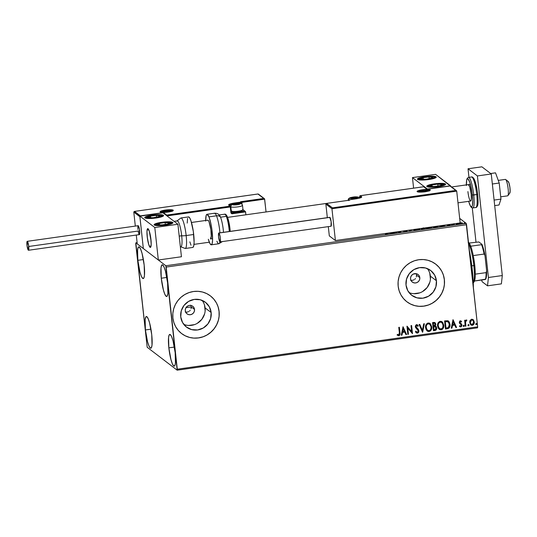 <?xml version="1.0" encoding="UTF-8"?>
<svg xmlns="http://www.w3.org/2000/svg" width="537" height="537" viewBox="0 0 537 537"><rect width="100%" height="100%" fill="white"/><g stroke="black" fill="none" stroke-linecap="round" stroke-linejoin="round"><path stroke-width="0.81" d="M416.356 276.958L416.524 275.132L419.806 277.636A4.739 4.591 -52.6 0 1 412.309 282.059A4.739 4.591 -52.6 0 1 410.563 278.938L410.724 277.112L411.564 275.468L412.953 274.246L414.678 273.648L416.484 273.749L418.095 274.548L419.263 275.911L419.806 277.636L419.645 279.462L418.806 281.113L417.417 282.328L415.692 282.932L413.879 282.824L412.275 282.032L411.107 280.67L410.563 278.938A4.739 4.591 -52.6 0 1 418.061 274.521A4.739 4.591 -52.6 0 1 419.806 277.636L416.524 275.132L416.356 276.958M415.49 278.575L414.839 279.24L415.49 278.575M414.074 279.77L412.329 280.368L414.074 279.77M410.53 280.267L412.329 280.368L410.53 280.267M191.078 308.728L191.246 306.902L194.528 309.413A4.739 4.591 -52.6 0 1 187.024 313.83A4.739 4.591 -52.6 0 1 185.285 310.715L185.446 308.889L186.279 307.238L187.668 306.023L189.4 305.419L191.206 305.526L192.817 306.318L193.985 307.681L194.528 309.413L194.367 311.238L193.528 312.883L192.139 314.105L190.407 314.702L188.601 314.601L186.997 313.809L185.829 312.44L185.285 310.715A4.739 4.591 -52.6 0 1 192.783 306.298A4.739 4.591 -52.6 0 1 194.528 309.413L191.246 306.902L191.078 308.728M190.212 310.352L189.554 311.017L190.212 310.352M188.796 311.547L187.051 312.145L188.796 311.547M185.252 312.044L187.051 312.145L185.252 312.044M183.761 324.368A15.6 15.11 127.4 0 0 205.107 307.916L211.155 312.534A15.6 15.11 -52.6 0 1 203.362 327.939A15.6 15.11 -52.6 0 1 186.473 327.08A15.6 15.11 -52.6 0 1 180.747 316.823L181.271 310.816L184.023 305.399L188.601 301.391L194.293 299.411L200.234 299.753L205.523 302.365L209.363 306.855L211.155 312.534L210.632 318.542L207.873 323.965L203.301 327.973L197.609 329.953L191.662 329.611L186.373 326.999L182.54 322.509L180.747 316.823A15.6 15.11 -52.6 0 1 188.541 301.425A15.6 15.11 -52.6 0 1 205.423 302.284A15.6 15.11 -52.6 0 1 211.155 312.534L205.107 307.916A15.6 15.11 127.4 0 0 202.093 300.378M409.04 292.598A15.6 15.11 127.4 0 0 430.385 276.146L436.433 280.764A15.6 15.11 -52.6 0 1 428.64 296.162A15.6 15.11 -52.6 0 1 411.758 295.303A15.6 15.11 -52.6 0 1 406.026 285.053L406.549 279.045L409.301 273.622L413.879 269.614L419.572 267.634L425.512 267.976L430.808 270.594L434.641 275.078L436.433 280.764L435.91 286.771L433.151 292.188L428.58 296.196L422.887 298.183L416.94 297.84L411.651 295.222L407.818 290.732L406.026 285.053A15.6 15.11 -52.6 0 1 413.819 269.655A15.6 15.11 -52.6 0 1 430.701 270.514A15.6 15.11 -52.6 0 1 436.433 280.764L430.385 276.146A15.6 15.11 127.4 0 0 427.371 268.601M406.67 301.626L406.851 301.76A23.709 22.963 127.4 0 0 432.5 303.043A23.709 22.963 127.4 0 0 444.334 279.649L444.381 279.683A23.709 22.963 -52.6 0 1 432.533 303.09A23.709 22.963 -52.6 0 1 406.878 301.781A23.709 22.963 -52.6 0 1 398.172 286.201L399.105 290.665L400.891 294.833L403.462 298.545L406.717 301.66L410.537 304.049L414.765 305.634L419.243 306.345L423.794 306.15L428.257 305.07L432.446 303.137L436.212 300.431L439.394 297.048L441.891 293.128L443.589 288.812L444.428 284.274L444.381 279.683L443.448 275.219L441.656 271.051L439.085 267.339L435.829 264.224L432.017 261.834L427.788 260.25L423.31 259.539L418.753 259.733L414.296 260.814L410.107 262.747L406.341 265.453L403.153 268.836L400.662 272.756L398.964 277.072L398.118 281.61L398.172 286.201A23.709 22.963 -52.6 0 1 410.013 262.801A23.709 22.963 -52.6 0 1 435.675 264.103A23.709 22.963 -52.6 0 1 444.381 279.683L444.334 279.649A23.709 22.963 127.4 0 0 435.648 264.083L435.675 264.103M181.573 333.537A23.709 22.963 127.4 0 0 207.222 334.82A23.709 22.963 127.4 0 0 219.056 311.42L219.103 311.46A23.709 22.963 -52.6 0 1 207.255 334.86A23.709 22.963 -52.6 0 1 181.6 333.558A23.709 22.963 -52.6 0 1 172.894 317.978L173.827 322.442L175.612 326.61L178.183 330.322L181.439 333.437L185.258 335.826L189.48 337.411L193.964 338.115L198.515 337.927L202.979 336.847L207.168 334.913L210.927 332.208L214.115 328.825L216.606 324.905L218.311 320.589L219.15 316.051L219.103 311.46L218.163 306.989L216.377 302.821L213.807 299.109L210.551 296.001L206.738 293.605L202.509 292.027L198.032 291.316L193.474 291.504L189.017 292.591L184.822 294.518L181.063 297.23L177.875 300.606L175.384 304.533L173.686 308.849L172.84 313.386L172.894 317.978A23.709 22.963 -52.6 0 1 184.735 294.571A23.709 22.963 -52.6 0 1 210.39 295.88A23.709 22.963 -52.6 0 1 219.103 311.46L219.056 311.42A23.709 22.963 127.4 0 0 210.363 295.86M161.275 278.22L166.812 277.441L161.275 278.22L160.999 267.849L161.657 265.238L162.738 264.969L164.08 267.09L165.47 271.266L167.604 283.053A16.003 2.839 82 0 1 166.671 296.484A16.003 2.839 82 0 1 161.275 278.22A16.003 2.839 82 0 1 162.201 264.788A16.003 2.839 82 0 1 167.604 283.053L167.88 293.424L167.222 296.035L166.141 296.303L164.799 294.189L163.409 290.007L161.275 278.22M145.413 329.953L150.951 329.174L145.413 329.953L145.138 319.582L145.796 316.971L146.876 316.702L148.219 318.817L149.608 322.999L151.743 334.786A16.003 2.839 82 0 1 150.816 348.218A16.003 2.839 82 0 1 145.413 329.953A16.003 2.839 82 0 1 146.346 316.521A16.003 2.839 82 0 1 151.743 334.786L152.018 345.157L151.36 347.768L150.279 348.036L148.937 345.915L147.547 341.74L145.413 329.953M137.848 260.317L143.386 259.539L137.848 260.317L137.573 249.947L138.231 247.335L139.311 247.067L140.654 249.188L142.043 253.37L144.178 265.15A16.003 2.839 82 0 1 143.251 278.582A16.003 2.839 82 0 1 137.848 260.317A16.003 2.839 82 0 1 138.781 246.886A16.003 2.839 82 0 1 144.178 265.15L144.453 275.521L143.795 278.139L142.714 278.401L141.379 276.287L139.982 272.105L137.848 260.317M168.84 347.855L174.377 347.07L168.84 347.855L168.564 337.484L169.222 334.873L170.303 334.605L171.639 336.719L173.035 340.901L175.169 352.688A16.003 2.839 82 0 1 174.236 366.12A16.003 2.839 82 0 1 168.84 347.855A16.003 2.839 82 0 1 169.766 334.423A16.003 2.839 82 0 1 175.169 352.688L175.445 363.059L174.787 365.67L173.706 365.939L172.364 363.817L170.974 359.642L168.84 347.855M177.176 370.181L477.547 327.818L477.655 326.838L177.284 369.201L166.188 267.077L466.559 224.708L477.655 326.838L466.197 223.372L165.826 265.734L135.841 242.825L137.11 242.643L135.841 242.825L135.733 243.805L147.192 347.271L177.176 370.181L165.826 265.734L135.841 242.825L147.192 347.271L177.176 370.181L177.284 369.201L477.655 326.838L477.547 327.818L177.176 370.181M459.679 218.384L466.197 223.372L459.679 218.384M457.853 223.244L457.833 223.634L458.739 223.828L461.619 223.56L462.344 223.231L462.189 222.868L459.947 222.734M454.181 224.144L453.557 224.466L453.503 223.996L454.221 224.634L453.604 224.721L452.664 224.01L454.221 224.634L453.604 223.842M447.16 224.761L449.55 225.003L447.757 225.419L449.201 225.365L450.107 224.875L447.798 224.694M438.111 226.392L437.977 226.205C438.541 226.554 437.776 226.903 435.675 227.252L433.795 227.513L432.862 226.802L433.795 227.513L436.373 227.144L438.038 226.58L437.662 226.043M424.895 228.453L421.773 229.212L420.833 228.493L421.773 229.212L424.814 228.587L423.411 228.118M410.886 230.749L411.53 229.809L410.986 230.735L408.469 230.239L410.886 230.749M410.859 229.903L410.543 230.44L409.147 230.145L410.57 230.682L410.859 229.903M396.783 232.736L395.85 232.018L396.783 232.736L396.165 232.823L396.783 232.736M396.756 231.89L400.83 232.165L399.89 231.447L400.689 232.185L396.756 231.89M399.266 231.541L399.79 231.937L397.608 231.769L399.81 232.118L399.266 231.541M395.225 232.105L396.165 232.823L395.225 232.105M387.425 233.561L387.036 233.266L387.566 233.83L385.438 234.206L387.043 234.145L388.264 233.783L387.66 233.179L388.063 233.488C388.607 233.676 388.305 233.89 387.157 234.132L385.438 234.206L386.996 234.152L387.425 233.561L386.982 234.004M390.177 232.823L389.634 233.743L392.883 232.81L394.917 232.998L392.5 232.494L394.917 232.998L392.883 232.81L389.634 233.743L390.177 232.823M403.978 230.843L406.455 231.105L403.623 231.487L406.167 231.44L407.012 230.897L404.717 230.702M403.623 230.823L406.073 230.917L406.522 231.521M419.833 228.943L419.706 228.762C420.216 229.111 419.471 229.48 417.471 229.856C415.255 230.078 413.933 230.004 413.497 229.641L417.826 229.802L419.679 229.198L419.518 228.655M425.418 227.829L429.311 228.185L431.56 227.601L431.547 226.956M440.145 225.775L439.602 226.695L442.857 225.762L444.891 225.949L442.475 225.446L444.891 225.949L442.857 225.762L439.602 226.695L440.145 225.775M451.516 224.909L452.516 224.855L451.899 224.735M456.282 224.238L457.229 224.204L456.665 224.063M464.062 223.144L465.002 223.11L464.445 222.962M473.016 319.535L471.667 319.193L470.097 320.408L469.741 321.482L470.493 324.536L471.499 325.274L472.849 325.194L474.265 323.026L473.621 320.146L471.795 319.179L470.097 320.408L469.721 322.603L470.936 324.972L472.338 325.335C473.835 324.764 474.48 323.636 474.285 321.958L473.063 319.569M465.27 326.228L465.894 326.14L465.552 322.093L465.941 320.904L466.586 320.757L466.814 320.079L466.452 319.945L465.344 321.079L465.25 320.2L464.626 320.287L465.27 326.228L465.894 326.14L465.552 322.093L466.814 320.079L466.317 319.945L465.344 321.079L465.25 320.2L464.626 320.287L465.27 326.228M461.149 321.059L461.598 321.468L459.8 321.005L459.276 322.381L461.357 325.516L460.712 326.234L459.793 325.731L459.491 326.328L460.86 326.952L461.907 325.959L461.8 324.368L459.907 322.401L460.29 321.556L461.29 322.032L461.598 321.468L460.303 320.79L459.289 322.515L461.37 325.174L460.712 326.234L459.793 325.731L459.726 326.59M447.348 328.751L449.006 328.087L449.771 326.858L449.67 322.818L447.898 320.79L444.589 320.898L445.468 329.02L447.348 328.751C449.476 328.154 450.362 326.691 450.013 324.355L448.516 321.139L447.771 320.743L444.589 320.898L445.468 329.02L447.348 328.751M433.44 330.718L435.849 330.195L436.735 328.335L436.272 326.711L435.218 326.013L435.796 324.677L435.594 323.422L434.856 322.542L433.701 322.428L432.56 322.589L433.44 330.718L435.057 330.49C436.306 330.114 436.856 329.255 436.715 327.912L435.923 326.348L435.218 326.013L435.789 324.18L435.051 322.67L432.56 322.589L433.44 330.718M422.559 332.249L424.371 323.744L423.693 323.845L422.397 330.282L419.759 324.395L419.082 324.496L422.659 332.235L424.371 323.744L423.693 323.845L422.397 330.282L419.759 324.395L419.082 324.496L422.559 332.249M408.456 334.242L407.798 328.194L412.497 333.672L411.617 325.543L410.993 325.637L411.651 331.691L406.952 326.201L407.831 334.329L408.456 334.242L407.825 334.242L408.456 334.242L407.798 328.194L412.497 333.672L411.617 325.543L410.993 325.637L411.651 331.691L406.952 326.201L407.831 334.329L408.456 334.242M399.347 332.765L399.105 334.773L397.427 334.423L397.179 335.088L398.924 335.793L400.011 334.578L399.38 327.275L398.763 327.362L399.347 332.765L398.709 334.981L397.427 334.423L397.179 335.088L398.81 335.813C399.998 335.216 400.387 334.195 399.978 332.759L399.38 327.275L398.763 327.362L399.347 332.765M403.012 326.758L401.3 335.249L401.978 335.155L402.528 332.43L404.797 332.114L405.912 334.598L406.59 334.504L403.012 326.758L401.3 335.249L401.978 335.155L402.528 332.43L404.797 332.114L405.912 334.598L406.59 334.504L403.012 326.758M417.517 324.912L418.276 325.791L416.564 324.637L415.323 326.738L418.296 330.819L417.316 332.356L415.9 331.181L415.437 331.665L416.363 332.88L417.45 333.182L418.43 332.591L418.9 331.517L418.363 329.356L415.947 326.617L416.47 325.516L417.846 326.362L418.276 325.791L417.108 324.69L416.242 324.724L415.336 326.066L415.477 327.362L418.303 330.946L417.316 332.356L415.9 331.181L415.437 331.665L415.786 332.242L417.45 333.182L416.316 332.839M425.539 327.745L426.183 329.819L427.7 331.322L429.123 331.537L430.452 330.926L431.318 329.718L431.795 327.563L430.701 324.126L429.305 323.099L427.788 323.079L426.331 324.194L425.606 325.952L425.539 327.745L427.217 331.02L429.123 331.537C431.171 330.711 432.05 329.141 431.755 326.825L430.083 323.522L428.143 323.005C426.109 323.851 425.244 325.429 425.539 327.745M437.568 326.046L438.212 328.12L439.729 329.624L441.146 329.839L442.475 329.228L443.347 328.026L443.824 325.865L442.73 322.428L441.333 321.401L439.81 321.388L438.36 322.495L437.635 324.261L437.568 326.046L439.246 329.322L441.146 329.839C443.2 329.013 444.079 327.442 443.784 325.127L442.112 321.824L440.172 321.307C438.138 322.153 437.272 323.737 437.568 326.046M452.986 319.71L451.275 328.201L451.953 328.107L452.503 325.382L454.772 325.066L455.886 327.55L456.564 327.456L452.986 319.71L451.275 328.201L451.953 328.107L452.503 325.382L454.772 325.066L455.886 327.55L456.564 327.456L452.986 319.71M463.243 325.932L464.049 326.442L464.102 325.355L463.243 325.69L463.834 326.536L464.277 325.784L463.686 325.18L463.243 325.932L463.834 326.536M468.009 325.261L468.814 325.764L468.868 324.684L468.016 325.019L468.6 325.865L469.049 325.113L468.452 324.509L468.009 325.261L468.6 325.865M475.782 324.16L476.594 324.67L476.648 323.589L475.789 323.925L476.379 324.764L476.822 324.012L476.232 323.415L475.782 324.16L476.379 324.764M416.336 274.232L416.524 275.132L416.336 274.232M191.058 306.009L190.689 305.164L191.058 306.009M219.103 316.011L219.056 311.42L218.116 306.956M216.33 302.787L213.76 299.075L210.504 295.968M185.211 335.793L189.433 337.37M193.917 338.082L198.468 337.894L202.932 336.813M207.121 334.88L210.88 332.168L214.068 328.792L216.559 324.865L218.264 320.555M444.381 284.241L444.334 279.649L443.401 275.179M441.609 271.01L439.038 267.305L435.782 264.191M410.49 304.016L414.718 305.6M419.196 306.305L423.747 306.117L428.211 305.036M432.399 303.103L436.165 300.398L439.347 297.015L441.844 293.095L443.542 288.778M430.419 279.166L429.775 273.205M413.846 293.685L419.78 292.846M422.538 291.578L427.11 287.57L429.868 282.153M205.141 310.936L204.496 304.982M188.568 325.462L194.501 324.623M197.254 323.355L201.831 319.347L204.584 313.923M397.179 335.088L398.81 335.813L399.917 334.511L399.3 327.281L399.884 332.685C400.293 334.128 399.904 335.142 398.716 335.739L397.085 335.021M403.059 326.751L406.59 334.504L405.878 334.517L406.496 334.43L403.059 326.751M404.703 332.041L402.435 332.363L401.978 335.155L401.32 335.162L401.884 335.081L402.435 332.363L404.703 332.041M403.18 328.637L402.703 331.564L403.18 328.637L404.442 331.316L402.703 331.564L403.18 328.637M407.053 326.187L411.651 331.691L407.053 326.187M411.53 325.556L412.497 333.672L411.53 325.556M407.704 328.127L408.362 334.168L407.704 328.127M415.866 331.215L416.605 332.114M417.189 325.603L416.551 325.402L417.846 326.362L418.276 325.791L417.773 326.261L418.182 325.717L417.484 324.885M416.645 325.469L415.947 326.617L416.645 325.469L417.135 325.563M416.437 327.61L415.853 326.543L417.289 328.308L416.437 327.61M418.92 330.745L417.195 328.241L418.92 330.745L417.356 333.115L418.92 330.745M416.121 332.685L417.189 333.128L418.336 332.517L418.806 331.45L418.638 329.933M418.638 329.94L416.544 327.724M416.464 327.651L415.974 325.818L416.551 325.402L417.262 325.677M416.746 332.202L415.806 331.107M419.699 324.408L422.397 330.282L419.699 324.408M424.257 323.764L422.659 332.235L424.257 323.764M430.036 323.482L431.661 326.751C431.956 329.067 431.077 330.638 429.029 331.463L427.17 330.98M427.009 330.852L429.385 331.389L431.224 329.651L431.661 326.751L430.607 324.053M429.385 331.389L429.734 331.262M430.103 323.543L429.486 323.14M427.788 330.456L426.573 329.241L426.109 327.872M429.775 324.254L428.17 323.764L429.822 324.288L431.137 326.912C431.379 328.778 430.667 330.047 429.009 330.705L427.506 330.289L426.069 327.577L426.076 326.395L426.64 324.825L427.6 323.939L428.754 323.771L429.969 324.422M426.069 327.577L426.163 327.651C425.922 325.791 426.62 324.523 428.264 323.831L428.17 323.764C426.526 324.449 425.828 325.724 426.069 327.577L427.459 330.255M435.004 322.636L435.789 324.18L435.124 325.946L435.695 324.106L434.93 322.576M435.876 326.315L436.621 327.839C436.762 329.181 436.212 330.04 434.963 330.416L433.433 330.631L435.373 330.315L436.319 329.49L436.601 327.677L435.715 326.194M436.319 329.49L436.601 328.684M436.48 327.208L436.326 326.872M435.487 326.899L433.554 326.704L434.963 326.684L436.098 328L434.688 329.691L433.883 329.725L433.554 326.704L435.655 327.073M433.822 323.173L434.708 323.368L433.822 323.173M433.46 325.872L433.178 323.267L434.742 323.395L435.165 324.281L433.554 325.939L433.178 323.267L433.46 325.872M434.963 326.684L435.883 327.335L436.057 328.624L435.567 329.409L433.977 329.792L433.554 326.704L433.977 329.792L433.648 326.771L435.44 326.858M433.916 323.247L434.802 323.442L435.178 324.576L434.702 325.623L433.554 325.939L433.272 323.334L433.916 323.247M442.065 321.791L443.69 325.06C443.985 327.375 443.106 328.946 441.052 329.772L439.199 329.288M439.031 329.161L441.414 329.691L443.253 327.953L443.69 325.06L442.636 322.354M441.414 329.691L441.763 329.564M442.132 321.844L441.515 321.441M439.81 328.758L438.601 327.543L438.138 326.174M438.098 325.885L439.441 328.523L438.454 327.093L438.199 324.764L438.763 323.2L440.192 322.066C438.554 322.75 437.856 324.026 438.098 325.885L438.192 325.952C437.95 324.1 438.648 322.824 440.286 322.14L441.844 322.596L443.159 325.214C443.408 327.087 442.696 328.349 441.038 329.013L439.534 328.597L438.098 325.885L438.105 324.697L438.669 323.126L439.628 322.24L440.783 322.072L441.998 322.73M441.823 322.576L443.065 324.637L442.824 327.557L441.327 328.946L439.488 328.557M448.469 321.099L449.925 324.288C450.268 326.617 449.382 328.087 447.254 328.684L449.16 327.745L449.925 325.731L449.576 322.744L448.18 320.904M448.999 321.656L448.623 321.24M448.16 321.858L445.207 321.569L448.207 321.891L449.395 324.442L448.314 327.563L445.999 328.1L445.207 321.569L445.905 328.026L445.207 321.569L446.522 321.421M446.979 321.421L447.321 321.462M447.428 321.488L447.851 321.656M453.033 319.703L456.564 327.456L455.853 327.469L456.47 327.382L453.033 319.703M454.678 324.992L452.409 325.315L451.953 328.107L451.295 328.114L451.859 328.033L452.409 325.315L454.678 324.992M453.154 321.589L452.678 324.516L453.154 321.589L454.416 324.267L452.678 324.516L453.154 321.589M460.169 323.005L461.686 324.167L459.813 322.328L460.115 322.918L459.82 322.052L460.263 321.462L459.907 322.401L460.33 321.448L461.29 322.032L461.598 321.468L461.102 321.025M461.598 321.468L461.209 321.938L461.505 321.394L460.934 320.904M460.424 321.515L461.29 322.032M461.686 324.167L461.894 324.979L461.686 324.167L460.115 322.918M460.021 322.844L460.712 323.368M459.491 326.328L460.86 326.952L461.894 324.979L460.86 326.952L459.397 326.261M460.712 326.234L459.793 325.731M459.699 325.657L460.618 326.16L459.88 325.858M459.591 323.402L461.162 324.63M459.873 323.73L459.497 323.334M460.337 324.039L460.726 324.267M459.672 326.543L460.766 326.885L461.699 326.167L461.854 324.744L461.189 323.683M460.001 326.758L460.37 326.879M460.33 321.448L461.014 321.764M464.277 325.784L463.74 326.462L463.149 325.858M463.324 326.288L464.102 326.181L463.82 325.14M465.163 320.213L465.344 321.079L465.163 320.213M466.713 320.025L465.458 322.019L465.894 326.14L465.264 326.14L465.801 326.066L465.519 321.603L466.713 320.025M469.049 325.113L468.506 325.791L467.915 325.187M468.089 325.617L468.868 325.503L468.593 324.469M473.446 319.931L474.191 321.885C474.386 323.569 473.741 324.697 472.245 325.261L470.882 324.932M470.687 324.771L471.976 325.288L473.345 324.717M473.211 324.838L474.211 322.153L472.996 319.515M471.392 324.408L470.425 323.22L470.385 321.092L471.452 319.891L472.741 320.22M472.661 320.153L471.654 319.851L472.714 320.193L473.661 322.052L472.251 324.61L471.238 324.321L470.251 322.448L471.184 324.288M470.345 322.515L471.654 319.851L470.345 322.515L470.479 321.166L471.358 320.039L472.513 320.059L473.319 320.911L473.654 322.844L472.634 324.496L470.895 323.979L470.345 322.515M476.822 324.012L476.285 324.697L475.695 324.093M475.869 324.523L476.695 324.301L476.366 323.375M404.442 331.316L402.703 331.564L403.274 328.711L404.442 331.316M431.137 326.912L430.795 329.248L429.58 330.537L428.103 330.624L426.667 329.315L426.17 326.462L426.734 324.898L427.694 324.006L428.848 323.845L430.063 324.496L431.137 326.912M445.301 321.643L447.522 321.556L448.878 322.697L449.388 325.677L448.22 327.617L445.999 328.1L445.301 321.643M454.416 324.267L452.678 324.516L453.248 321.663L454.416 324.267M387.184 233.239L388.07 233.917L387.184 233.239M389.983 233.696L390.527 232.769L389.983 233.696M391.822 232.588L392.466 232.87L390.728 233.112L390.849 232.722L392.453 232.722L391.822 232.588M399.421 231.514L400.253 232.152L399.421 231.514M395.615 232.266L396.313 232.803L395.615 232.266M406.435 231.011L405.603 231.528L403.623 231.487L405.797 231.501L407.059 230.923L405.153 230.709M406.858 231.286L406.422 231.219M410.704 230.709L411.208 229.856L410.704 230.709M413.55 229.682L413.899 229.474M419.082 228.849L417.283 229.729C418.9 229.427 419.504 229.131 419.082 228.849L419.699 229.185M414.02 229.42L413.49 229.742M419.759 229.225L418.914 228.95M414.027 229.46L414.148 229.883L417.283 229.729L414.014 229.406L414.067 229.823M424.834 228.359L423.149 228.346L423.545 227.842M424.592 228.715L424.136 228.661M421.921 229.192L421.619 228.527L424.25 228.5L422.243 229.145L421.619 228.527L421.921 229.192M421.652 228.843L420.988 228.473L421.652 228.843M421.451 228.406L421.498 228.863L421.451 228.406M424.21 228.447L422.223 228.997L421.619 228.527L423.935 228.359L424.297 228.97M425.425 227.849L425.519 227.95C425.962 228.306 427.284 228.379 429.493 228.158C431.493 227.782 432.245 227.419 431.735 227.064L431.594 226.976M425.579 227.983L425.922 227.775M431.775 227.44L431.735 227.064L431.775 227.44M430.963 227.07L431.11 227.151C431.526 227.433 430.929 227.728 429.305 228.037L425.519 228.044M430.963 227.064L431.265 227.769M431.11 227.151L429.325 228.185L426.177 228.185L426.056 227.762M437.178 226.191L437.977 226.634M438.024 226.668L437.373 226.413M433.95 227.493L433.01 226.775L433.95 227.493M434.252 227.299L433.487 226.715L434.265 227.446L434.923 227.205L434.252 227.299M437.098 226.158L436.561 227.111L434.923 227.205L437.46 226.433L437.514 226.909M439.957 226.648L440.501 225.721L439.957 226.648M441.797 225.54L442.441 225.822L440.702 226.064L440.823 225.674L442.428 225.674L441.797 225.54M447.173 224.781L449.55 225.003L447.757 225.419L449.201 225.365L450.181 225.063L449.778 224.802L449.825 225.231L449.778 224.802L447.845 224.936L448.254 224.506M449.55 225.003L448.986 225.258M447.254 225.272L448.12 224.862M452.167 224.943L452.55 224.768M453.53 224.157L454.134 224.016M453.678 224.634L453.503 223.996L454.134 223.681M456.94 224.271L457.323 224.09M457.826 224.057L457.96 223.258L458.336 223.506M457.772 223.593L457.954 223.184L457.772 223.593L460.672 223.741C462.135 223.473 462.693 223.211 462.337 222.949L460.149 222.721M461.357 223.177L462.384 223.412M462.471 223.546L462.337 222.949M458.571 223.439L457.907 223.707M462.243 223.332L461.726 223.211M459.578 222.909L461.713 223.043L461.833 223.6M459.981 222.862L461.713 223.043L460.538 223.761L458.43 223.795L458.652 223.137M464.713 223.177L465.096 222.996M461.713 223.043L459.739 223.701L458.497 223.567L458.558 223.177M165.826 265.734L466.197 223.372L466.559 224.708L166.188 267.077L165.826 265.734M434.312 183.849L441.401 183.345L445.428 183.976L445.442 184.621L444.052 185.372L438.064 186.715A9.485 1.651 173.8 0 1 426.761 186.305A9.485 1.651 173.8 0 1 434.312 183.849A9.485 1.651 173.8 0 1 445.616 184.258A9.485 1.651 173.8 0 1 438.064 186.715L430.976 187.212L426.949 186.581L426.935 185.936L428.331 185.191L434.312 183.849M424.942 176.686L432.03 176.183L436.057 176.814L436.071 177.465L434.681 178.21L428.694 179.553A9.485 1.651 173.8 0 1 417.39 179.143A9.485 1.651 173.8 0 1 424.942 176.686A9.485 1.651 173.8 0 1 436.245 177.096A9.485 1.651 173.8 0 1 428.694 179.553L421.605 180.056L417.578 179.425L417.564 178.774L418.961 178.029L424.942 176.686M412.456 177.599L427.445 189.058L450.55 185.795L435.561 174.344L412.456 177.599L435.561 174.344L450.597 186.205L450.55 185.795L427.445 189.058L412.456 177.599L413.604 188.158L412.456 177.599M150.944 239.462A9.485 1.685 82 0 1 150.394 247.423A9.485 1.685 82 0 1 147.198 236.602L148.46 243.583L149.695 246.859L150.427 247.416L151.112 245.61L151.105 241.247L149.273 231.105L148.064 228.749L147.42 228.903L146.95 231.682L147.198 236.602A9.485 1.685 82 0 1 147.749 228.641A9.485 1.685 82 0 1 150.944 239.462M152.3 215.142A9.485 1.651 173.8 0 1 163.604 215.552A9.485 1.651 173.8 0 1 156.045 218.009L148.964 218.512L145.473 218.129L144.742 217.572L146.312 216.485L150.535 215.424L160.818 214.693L163.416 215.27L163.429 215.921L160.865 217.042L156.045 218.009A9.485 1.651 173.8 0 1 144.742 217.599A9.485 1.651 173.8 0 1 152.3 215.142L152.3 215.142M161.671 222.305A9.485 1.651 173.8 0 1 172.974 222.707A9.485 1.651 173.8 0 1 165.416 225.164L156.898 225.614L154.112 224.735L155.683 223.647L159.905 222.587L170.189 221.855L172.786 222.432L172.27 223.446L165.416 225.164A9.485 1.651 173.8 0 1 154.112 224.761A9.485 1.651 173.8 0 1 161.671 222.305L161.671 222.305M177.908 224.251L162.912 212.8L139.808 216.055L154.804 227.513L177.908 224.251L154.804 227.513L158.334 260.009L181.439 256.746L177.908 224.251L181.439 256.746L158.334 260.009L143.339 248.55L158.334 260.009L154.804 227.513L139.808 216.055L143.339 248.55L139.808 216.055L162.912 212.8L177.908 224.251M505.344 179.398A8.297 1.47 82 0 1 505.364 179.398A8.297 1.47 -98 0 0 505.357 179.398A8.297 1.47 -98 0 0 505.344 179.398L498.255 180.398L505.364 179.398A8.297 1.47 82 0 1 505.632 179.499A8.297 1.47 82 0 1 507.968 187.413A8.297 1.47 82 0 1 507.915 195.663A8.297 1.47 82 0 1 507.66 195.837A8.297 1.47 -98 0 0 507.673 195.83A8.297 1.47 -98 0 0 507.975 187.44A8.297 1.47 -98 0 0 505.364 179.398L498.255 180.398M451.61 186.977L470.412 184.325M147.756 228.641L147.756 228.641A9.485 1.685 82 0 1 147.756 228.641A9.485 1.685 82 0 1 150.743 237.831A9.485 1.685 82 0 1 150.394 247.423A9.485 1.685 82 0 1 147.4 238.233A9.485 1.685 82 0 1 147.749 228.641L146.957 231.507L147.393 238.2L148.816 244.791L150.38 247.423A9.485 1.685 82 0 1 150.38 247.423L151.186 244.557L150.743 237.864L149.326 231.272L147.756 228.641M191.467 222.472L207.826 220.17A9.485 1.685 82 0 1 209.021 221.747A9.485 1.685 82 0 1 211.135 232.172A9.485 1.685 82 0 1 210.47 238.952M227.601 217.378L326.301 203.456L227.601 217.378L326.301 203.456L325.858 204.094L327.335 217.666L325.858 204.094L331.947 208.745L335.403 240.542L329.315 235.891L328.308 226.634L329.315 235.891L335.403 240.542L331.947 208.745L456.719 191.152L460.175 222.949L335.403 240.542L460.175 222.949L456.719 191.152L449.999 186.003L426.895 189.266L423.612 186.755L360.307 195.683L361.569 196.649L361.582 197.186L358.293 198.408L349.251 199.791L349.721 200.147L326.617 203.409L332.423 207.846L455.812 190.44L332.423 207.846L326.301 203.456L349.721 200.147L349.251 199.791A0.712 0.691 127.4 0 0 348.667 200.288M212.605 238.65L210.484 238.945M470.701 201.046L471.325 199.462L471.184 194.085A8.297 1.47 82 0 1 470.701 201.046L457.987 202.838L470.714 201.046A8.297 1.47 82 0 1 467.902 191.575M500.706 196.817L507.66 195.837L500.706 196.817M508.002 181.419L508.982 183.063L509.868 187.185L510.143 191.367L509.647 193.159M507.915 195.663L509.828 193.038A5.927 1.054 -98 0 0 509.868 187.145A5.927 1.054 -98 0 0 508.197 181.493L505.632 179.499M172.538 210.94A0.712 0.691 -52.6 0 1 173.156 210.162A6.639 1.155 -6.2 0 0 165.376 210.074A6.639 1.155 -6.2 0 0 160.214 211.987L161.181 211.014L166.665 209.913L171.337 209.759L173.29 210.376L172.189 211.142L168 212.081L163.04 212.43L160.214 211.987A6.639 1.155 -6.2 0 0 168 212.081A6.639 1.155 -6.2 0 0 173.156 210.162A0.712 0.691 127.4 0 0 172.632 210.524M241.784 202.382L264.654 199.153L266.043 211.954L264.56 198.885L241.784 202.382M134.237 211.457L133.794 212.095L135.317 226.09L133.794 212.095L139.882 216.753L143.339 248.55L137.25 243.899L136.291 235.052L137.25 243.899L143.339 248.55L139.895 216.471L133.794 212.095L134.237 211.457L140.358 215.854L163.47 212.592L166.745 215.095L230.058 206.168L228.789 205.201L228.782 204.671L232.071 203.449L241.106 202.066L240.636 201.704L263.748 198.448L257.935 194.011L134.552 211.41L257.935 194.011L264.358 198.656M209.329 242.214L193.985 244.375L209.329 242.214M264.07 198.502L240.636 201.704L241.106 202.066L234.87 202.946A7.827 1.363 -6.2 0 0 228.789 205.201L230.058 206.168A0.712 0.691 -52.6 0 1 230.823 206.765L231.447 212.357L232.199 212.934A0.712 0.691 -52.6 0 1 231.689 212.806L232.414 213.739A1.423 1.376 127.4 0 1 230.876 212.545L231.447 212.357L230.876 212.545L230.272 206.973L230.836 206.785L230.272 206.973L230.058 206.168L230.272 206.973L166.973 215.901L230.272 206.973L230.876 212.545L231.393 213.471L232.414 213.739L245.584 211.88L245.899 214.793L245.49 211.618L232.414 213.739L232.199 212.934L244.677 211.175L242.919 209.833L245.49 211.618L242.65 209.376M229.447 205.449A7.115 1.242 173.8 0 1 232.487 204.214A7.115 1.242 173.8 0 0 229.447 205.449M241.254 201.919L240.636 201.704L241.892 202.684L238.522 203.261L241.321 202.872L241.422 203.738L241.321 202.872L241.878 202.664L241.106 202.066A0.712 0.691 -52.6 0 1 241.878 202.664L241.106 202.066L241.321 202.872L241.878 202.664M231.863 211.028L231.279 211.283M257.935 194.011L258.351 194.065M241.892 202.684L242.066 204.275L241.885 202.711M229.299 205.335A0.712 0.691 127.4 0 0 228.789 205.201A0.712 0.691 -52.6 0 1 229.299 205.335L230.823 206.765A0.712 0.691 127.4 0 0 230.058 206.168L166.376 215.444L166.745 215.095L163.47 212.592L139.996 216.203L140.358 215.854L134.552 211.41M234.87 202.946L235.065 203.57L234.87 202.946M241.321 202.872L241.106 202.066M245 211.236L232.199 212.934A0.712 0.691 -52.6 0 1 231.434 212.383M231.427 212.337L230.829 206.812A5.927 1.034 -6.2 0 0 237.025 206.98A5.927 1.034 -6.2 0 0 242.502 205.429M160.952 212.209A5.927 1.034 173.8 0 1 161.731 211.766M171.672 210.685A5.927 1.034 173.8 0 1 172.525 210.947M172.652 211.135L172.733 210.813C173.485 211.84 158.744 212.941 160.717 212.122L160.717 212.122A0.712 0.691 127.4 0 0 160.214 211.987M429.647 190.83L427.311 191.353C422.867 192.535 416.363 191.944 417.712 191.816A0.712 0.691 127.4 0 0 417.209 191.689A6.639 1.155 -6.2 0 0 424.989 191.776A6.639 1.155 -6.2 0 0 430.144 189.863A0.712 0.691 127.4 0 0 429.62 190.226M417.947 191.904A5.927 1.034 173.8 0 1 418.719 191.461M428.667 190.38A5.927 1.034 173.8 0 1 429.513 190.648M417.209 191.689L417.564 190.977L418.988 190.447L423.653 189.615L428.325 189.46L430.278 190.078L428.358 191.105L423.7 191.937L417.209 191.689A6.639 1.155 -6.2 0 1 422.364 189.776A6.639 1.155 -6.2 0 1 430.144 189.863A0.712 0.691 -52.6 0 0 429.526 190.642M348.634 200.583L349.251 199.791L355.494 198.912A7.827 1.363 -6.2 0 0 361.569 196.649L360.307 195.683A0.712 0.691 127.4 0 0 359.689 196.482L359.85 197.972L359.689 196.482L360.951 197.448A7.115 1.242 173.8 0 1 361.005 197.488M326.617 203.409L325.858 204.094L331.947 208.745L332.423 207.846L331.947 208.745L456.719 191.152L456.423 190.655M456.416 190.648L450.409 186.057L456.135 190.501M349.251 199.791L348.62 200.563M427.304 189.319L423.612 186.755L426.895 189.266L449.999 186.003M349.231 199.784L355.447 198.918M361.569 196.649A0.712 0.691 127.4 0 0 360.951 197.448A0.712 0.691 -52.6 0 1 361.569 196.649M359.683 196.435L359.676 196.461A0.712 0.691 -52.6 0 1 360.307 195.683L423.612 186.755M360.26 195.696L359.676 196.461L360.951 197.448M351.131 198.401L351.299 198.422A3.558 0.618 173.8 0 1 350.983 198.381A3.558 0.618 173.8 0 1 350.48 198.213L354.648 198.267L357.474 197.394L353.245 197.193L350.48 198.213A3.558 0.618 173.8 0 1 350.594 197.885A3.558 0.618 173.8 0 1 353.245 197.193A3.558 0.618 173.8 0 1 356.595 197.039A3.558 0.618 173.8 0 1 357.3 197.576A3.558 0.618 173.8 0 1 356.977 197.73A3.558 0.618 173.8 0 1 354.648 198.267A3.558 0.618 173.8 0 1 351.299 198.422L351.131 198.401M348.365 200.328A1.9 1.839 -52.6 0 1 350.017 198.281A4.027 0.705 173.8 0 1 353.151 197.119A4.027 0.705 173.8 0 1 357.87 197.173L356.79 197.925L353.964 198.435L349.936 198.153L353.151 197.119L357.87 197.173A1.9 1.839 -52.6 0 1 359.226 197.522A1.9 1.839 127.4 0 0 357.87 197.173A4.027 0.705 173.8 0 1 354.742 198.334A4.027 0.705 173.8 0 1 350.017 198.281A1.9 1.839 127.4 0 0 348.372 199.959M356.649 197.858L357.3 197.576L356.595 197.039L350.594 197.885L350.963 198.307L350.594 197.885L353.245 197.193L356.595 197.039L357.3 197.576L356.649 197.858M356.682 197.838L356.595 197.039L356.682 197.838M353.373 198.401L353.245 197.193L353.373 198.401M233.602 204.798L233.763 204.819A3.558 0.618 173.8 0 1 233.454 204.778A3.558 0.618 173.8 0 1 232.951 204.617L237.119 204.664L239.945 203.792L235.716 203.59L232.951 204.617A3.558 0.618 173.8 0 1 233.065 204.282A3.558 0.618 173.8 0 1 235.716 203.59A3.558 0.618 173.8 0 1 239.066 203.436A3.558 0.618 173.8 0 1 239.77 203.973A3.558 0.618 173.8 0 1 239.448 204.127A3.558 0.618 173.8 0 1 237.119 204.664A3.558 0.618 173.8 0 1 233.763 204.819L233.602 204.798M242.16 210.383L240.784 211.343L236.199 212.075L232.951 212.034L231.313 211.115A5.927 1.034 173.8 0 1 231.306 211.115A5.927 1.034 -6.2 0 0 231.313 211.115L232.179 211.793A5.122 0.893 -6.2 0 0 237.273 211.974A5.122 0.893 -6.2 0 0 242.2 210.705L242.905 209.853A5.927 1.034 173.8 0 1 237.206 211.33A5.927 1.034 173.8 0 1 231.313 211.115A5.927 1.034 -6.2 0 0 237.73 211.263A5.927 1.034 -6.2 0 0 242.979 209.658L242.509 205.342A5.927 1.034 173.8 0 1 237.26 206.946A5.927 1.034 173.8 0 1 230.843 206.799L231.313 211.115L230.843 206.799A1.9 1.839 -52.6 0 1 232.487 204.678A1.9 1.839 127.4 0 0 230.843 206.799M242.865 209.484A5.927 1.034 173.8 0 1 242.905 209.853M240.341 203.57A4.027 0.705 173.8 0 1 237.213 204.738A4.027 0.705 173.8 0 1 232.487 204.678L233.078 204.087L235.622 203.516L240.422 203.704L237.213 204.738L232.487 204.678A4.027 0.705 173.8 0 1 235.622 203.516A4.027 0.705 173.8 0 1 240.341 203.57A1.9 1.839 -52.6 0 1 241.697 203.926A1.9 1.839 127.4 0 0 240.341 203.57M242.395 205.168A5.927 1.034 173.8 0 1 242.509 205.342L241.697 203.919C239.838 203.026 237.052 203.026 233.34 203.939C231.4 204.449 230.527 205.342 230.722 206.624M232.172 211.786A5.122 0.893 -6.2 0 0 232.179 211.793L231.306 211.115M239.119 204.261L239.77 203.973L239.066 203.436L233.065 204.282L233.434 204.704L233.065 204.282L235.716 203.59L239.066 203.436L239.77 203.973L239.119 204.261M239.153 204.235L239.066 203.436L239.448 204.127M235.844 204.798L235.716 203.59L235.844 204.798M163.872 211.753L164.033 211.766A3.558 0.618 173.8 0 1 163.725 211.732A3.558 0.618 173.8 0 1 163.221 211.565L166.47 211.726L170.216 210.746L165.98 210.538L163.221 211.565A3.558 0.618 173.8 0 1 163.335 211.229A3.558 0.618 173.8 0 1 165.98 210.538A3.558 0.618 173.8 0 1 169.336 210.383A3.558 0.618 173.8 0 1 170.041 210.92A3.558 0.618 173.8 0 1 169.719 211.081A3.558 0.618 173.8 0 1 167.39 211.612A3.558 0.618 173.8 0 1 164.033 211.766L163.872 211.753M170.612 210.524A4.027 0.705 173.8 0 1 167.484 211.685A4.027 0.705 173.8 0 1 162.758 211.632A1.9 1.839 127.4 0 0 161.543 212.316A1.9 1.839 -52.6 0 1 162.758 211.632L163.839 210.88L166.671 210.37L170.692 210.652L167.484 211.685L162.758 211.632A4.027 0.705 173.8 0 1 165.893 210.47A4.027 0.705 173.8 0 1 170.612 210.524A1.9 1.839 -52.6 0 1 171.968 210.873A1.9 1.839 127.4 0 0 170.612 210.524M169.39 211.209L170.041 210.92L169.336 210.383L163.335 211.229L163.704 211.659L163.335 211.229L165.98 210.538L169.336 210.383L170.041 210.92L169.39 211.209M169.424 211.182L169.336 210.383L169.424 211.182M166.114 211.753L165.98 210.538L166.114 211.753M420.86 191.447L421.028 191.467A3.558 0.618 173.8 0 1 420.713 191.427A3.558 0.618 173.8 0 1 420.209 191.266L424.378 191.313L427.204 190.44L422.975 190.239L420.209 191.266A3.558 0.618 173.8 0 1 420.323 190.93A3.558 0.618 173.8 0 1 422.975 190.239A3.558 0.618 173.8 0 1 426.324 190.085A3.558 0.618 173.8 0 1 427.029 190.622A3.558 0.618 173.8 0 1 426.707 190.776A3.558 0.618 173.8 0 1 424.378 191.313A3.558 0.618 173.8 0 1 421.028 191.467L420.86 191.447M427.606 190.226A4.027 0.705 173.8 0 1 424.472 191.387A4.027 0.705 173.8 0 1 419.746 191.333A1.9 1.839 127.4 0 0 418.531 192.018A1.9 1.839 -52.6 0 1 419.746 191.333L420.337 190.736L422.881 190.165L427.68 190.353L424.472 191.387L419.746 191.333A4.027 0.705 173.8 0 1 422.881 190.165A4.027 0.705 173.8 0 1 427.606 190.226A1.9 1.839 -52.6 0 1 428.956 190.575A1.9 1.839 127.4 0 0 427.606 190.226M426.378 190.91L427.029 190.622L426.324 190.085L420.323 190.93L420.693 191.353L420.323 190.93L422.975 190.239L426.324 190.085L427.029 190.622L426.378 190.91M426.412 190.883L426.324 190.085L426.412 190.883M423.102 191.454L422.975 190.239L423.102 191.454M432.117 177.767L432.647 177.358A5.927 1.034 173.8 0 1 432.292 177.928L431.58 178.109L432.674 177.626L432.231 177.136L428.996 176.921L423.163 177.687L420.968 178.613L422.196 179.251L426.13 179.224L432.292 177.928A5.927 1.034 173.8 0 1 430.473 178.553A5.927 1.034 173.8 0 1 429.66 178.727A5.927 1.034 173.8 0 1 424.639 179.311A5.927 1.034 173.8 0 1 424.176 179.324A5.927 1.034 173.8 0 1 420.988 178.881A5.927 1.034 173.8 0 1 423.163 177.687A5.927 1.034 173.8 0 1 428.996 176.921L423.163 177.687L420.988 178.881L424.639 179.311L420.988 178.881L423.163 177.687L428.996 176.921A5.927 1.034 173.8 0 1 432.647 177.358L428.996 176.921L429.204 178.821L428.996 176.921L432.647 177.358L432.117 177.767M419.806 178.365A7.585 1.322 173.8 0 1 429.607 176.592A7.585 1.322 173.8 0 1 433.829 177.875A1.9 1.725 61.3 0 1 434.836 178.15A1.9 1.725 -118.7 0 0 433.829 177.875L425.452 179.573L421.558 179.627L419.276 178.935L422.538 177.472L428.184 176.666L433.748 176.861L434.359 177.304L433.829 177.875A7.585 1.322 173.8 0 1 424.029 179.647A7.585 1.322 173.8 0 1 419.806 178.365A1.9 1.725 -118.7 0 0 419.075 178.573A1.9 1.725 61.3 0 1 419.806 178.365M429.023 178.855L431.58 178.109L429.023 178.855M423.337 179.304L423.163 177.687L423.337 179.304M159.476 216.223L160.006 215.814A5.927 1.034 173.8 0 1 159.65 216.384L158.932 216.565L160.026 216.082L159.583 215.592L156.354 215.377L150.521 216.143L148.319 217.069L149.548 217.707L153.488 217.68L159.65 216.384A5.927 1.034 173.8 0 1 157.824 217.008A5.927 1.034 173.8 0 1 157.012 217.183A5.927 1.034 173.8 0 1 151.991 217.767A5.927 1.034 173.8 0 1 151.528 217.78A5.927 1.034 173.8 0 1 148.34 217.337A5.927 1.034 173.8 0 1 150.521 216.143A5.927 1.034 173.8 0 1 156.354 215.377L150.521 216.143L148.34 217.337L151.991 217.767L148.34 217.337L150.521 216.143L156.354 215.377A5.927 1.034 173.8 0 1 160.006 215.814L156.354 215.377L156.556 217.277L156.354 215.377L160.006 215.814L159.476 216.223M147.165 216.82A7.585 1.322 173.8 0 1 156.958 215.042A7.585 1.322 173.8 0 1 161.181 216.33A1.9 1.725 61.3 0 1 162.187 216.606A1.9 1.725 -118.7 0 0 161.181 216.33L152.803 218.029L148.917 218.082L146.628 217.384L149.897 215.928L155.542 215.122L160.388 215.162L161.718 215.76L161.181 216.33A7.585 1.322 173.8 0 1 151.387 218.103A7.585 1.322 173.8 0 1 147.165 216.82A1.9 1.725 -118.7 0 0 146.433 217.029A1.9 1.725 61.3 0 1 147.165 216.82M156.381 217.31L158.932 216.565L156.381 217.31M150.696 217.754L150.521 216.143L150.696 217.754M160.959 224.943L159.925 224.902L160.959 224.943M159.348 224.909L161.979 224.902A5.927 1.034 173.8 0 1 160.899 224.943A5.927 1.034 173.8 0 1 159.348 224.909A5.927 1.034 173.8 0 1 157.838 224.6L159.348 224.909M168.913 222.237A7.585 1.322 173.8 0 1 168.84 224.124A7.585 1.322 173.8 0 1 158.173 225.238L156.133 224.768L156.153 224.244L160.704 222.801L167.779 222.19L171.088 222.949L169.786 223.822L166.383 224.667L158.173 225.238A7.585 1.322 173.8 0 1 158.247 223.345A7.585 1.322 173.8 0 1 168.913 222.237A1.9 1.356 -85.8 0 1 169.276 222.204A1.9 1.356 94.2 0 0 168.913 222.237M170.457 223.714A9.485 1.651 173.8 0 1 171.424 223.815M165.107 222.566L159.402 223.432L157.858 224.057L157.838 224.6A5.927 1.034 173.8 0 1 159.402 223.432A5.927 1.034 173.8 0 1 165.107 222.566A5.927 1.034 173.8 0 1 169.249 222.875L165.107 222.566L159.402 223.432L157.838 224.6L159.925 224.902L157.838 224.6L159.402 223.432L165.107 222.566L166.155 222.761L165.107 222.566L165.322 224.54L165.107 222.566M161.979 224.902L167.685 224.036L169.229 223.412L169.249 222.875A5.927 1.034 173.8 0 1 167.685 224.036L169.249 222.875L166.155 222.761L169.249 222.875L167.685 224.036A5.927 1.034 173.8 0 1 166.383 224.345A5.927 1.034 173.8 0 1 161.979 224.902M166.269 224.372L167.685 224.036L166.269 224.372M159.563 224.875L159.402 223.432L159.563 224.875M433.601 186.487L432.574 186.446L433.601 186.487M431.996 186.453L434.628 186.446A5.927 1.034 173.8 0 1 433.547 186.487A5.927 1.034 173.8 0 1 431.996 186.453A5.927 1.034 173.8 0 1 430.486 186.144L431.996 186.453M441.562 183.782A7.585 1.322 173.8 0 1 441.488 185.668A7.585 1.322 173.8 0 1 430.822 186.782L428.781 186.312L428.801 185.789L433.346 184.345L440.421 183.735L443.73 184.493L442.434 185.366L439.031 186.211L430.822 186.782A7.585 1.322 173.8 0 1 430.889 184.889A7.585 1.322 173.8 0 1 441.562 183.782A1.9 1.356 -85.8 0 1 441.917 183.748A1.9 1.356 94.2 0 0 441.562 183.782M443.106 185.265A9.485 1.651 173.8 0 1 444.072 185.366M437.749 184.11L432.05 184.976L430.506 185.601L430.486 186.144A5.927 1.034 173.8 0 1 432.05 184.976A5.927 1.034 173.8 0 1 437.749 184.11A5.927 1.034 173.8 0 1 441.891 184.419L437.749 184.11L432.05 184.976L430.486 186.144L432.574 186.446L430.486 186.144L432.05 184.976L437.749 184.11L438.803 184.305L437.749 184.11L437.964 186.084L437.749 184.11M434.628 186.446L440.327 185.58L441.87 184.956L441.891 184.419A5.927 1.034 173.8 0 1 440.327 185.58L441.891 184.419L438.803 184.305L441.891 184.419L440.327 185.58A5.927 1.034 173.8 0 1 439.031 185.889A5.927 1.034 173.8 0 1 434.628 186.446M438.917 185.916L440.327 185.58L438.917 185.916M432.204 186.42L432.05 184.976L432.204 186.42M176.834 221.264A13.042 2.316 82 0 1 181.687 235.763A4.739 0.826 -6.2 0 0 186.158 235.555A15.412 2.732 -98 0 0 181.063 217.968M180.358 246.792L180.929 246.705A13.042 2.316 -98 0 0 181.687 235.763L179.197 236.112L181.687 235.763A13.042 2.316 -98 0 0 177.284 220.882L174.089 221.331M185.265 248.49L192.81 247.429A15.412 2.732 -98 0 0 193.703 234.494A15.412 2.732 -98 0 0 188.507 216.908L180.956 217.968A15.412 2.732 82 0 1 186.158 235.555L193.703 234.494L186.158 235.555A15.412 2.732 82 0 1 185.265 248.49L180.607 246.752M192.864 247.416L193.716 246L194.105 242.482L193.327 231.507L190.991 220.915L189.648 217.821L188.46 216.914M187.608 218.331L187.205 223.077M189.85 241.858L191.011 245.214M185.158 248.497A15.412 2.732 -98 0 0 186.158 235.555A4.739 0.826 173.8 0 1 181.687 235.763A13.042 2.316 82 0 1 181.197 246.57M214.182 213.444A15.412 2.732 82 0 1 216.498 215.8A4.739 3.813 -22.1 0 1 220.532 217.19A13.042 2.316 -98 0 0 219.385 215.223M224.345 214.377A13.042 2.316 82 0 1 226.305 216.377A1.188 0.953 -22.1 0 1 227.473 217.19L227.997 218.653M224.654 214.203L218.874 215.015A13.042 2.316 82 0 1 220.532 217.19L226.305 216.377A13.042 2.316 -98 0 0 224.654 214.203C225.486 213.854 226.406 214.76 227.419 216.908L230.219 231.366A11.854 2.101 -98 0 0 227.473 217.19A1.188 0.953 157.9 0 0 226.305 216.377L220.532 217.19A13.042 2.316 82 0 1 223.493 232.313A13.042 2.316 -98 0 0 220.532 217.19A4.739 3.813 157.9 0 0 216.498 215.8A15.412 2.732 -98 0 0 214.545 213.236C216.867 213.142 218.579 213.921 219.68 215.559M205.691 221.076L206.161 215.451L207.06 214.29L208.947 216.867L216.498 215.8L208.947 216.867A15.412 2.732 82 0 1 212.377 233.81A15.412 2.732 82 0 1 211.296 244.818A15.412 2.732 82 0 1 209.343 242.247A15.412 2.732 82 0 1 208.336 239.254L210.014 243.657L211.229 244.825L212.128 243.664L212.571 240.354L211.907 229.561L210.9 223.721L208.947 216.867A15.412 2.732 82 0 0 206.993 214.297L214.545 213.236M205.684 220.465A15.412 2.732 82 0 1 206.993 214.297M211.296 244.818L218.848 243.751A15.412 2.732 -98 0 0 219.868 241.784M219.935 232.816A15.412 2.732 -98 0 0 216.498 215.8A15.412 2.732 82 0 1 219.935 232.816M210.423 238.952L211.249 236.199L210.846 229.561L209.021 221.747L208.222 220.345L207.557 220.345M229.272 231.501A13.042 2.316 -98 0 0 226.305 216.377A13.042 2.316 82 0 1 229.272 231.501M226.023 215.209L226.473 215.438M228.507 220.432L230.024 229.245M219.21 243.543A15.412 2.732 82 0 1 216.894 241.187M28.488 250.255L139.392 234.615A4.504 0.799 -98 0 0 139.654 230.836A4.504 0.799 -98 0 0 138.137 225.694L27.226 241.335A4.504 0.799 82 0 1 28.75 246.476L139.654 230.836L28.75 246.476A4.504 0.799 82 0 1 28.488 250.255A4.504 0.799 82 0 1 26.964 245.12A4.504 0.799 82 0 1 27.226 241.335L27.078 245.993L28.501 250.255L28.636 245.604L27.212 241.341M139.405 234.615L139.539 229.964L138.116 225.694M137.982 225.822L137.754 227.836M137.794 228.628L137.875 229.474M138.123 231.212L138.868 233.971M329.718 217.337L331.141 221.6L331 226.252A4.504 0.799 -98 0 0 331.201 222.076A4.504 0.799 -98 0 0 329.879 217.384A4.504 0.799 -98 0 0 329.731 217.331L218.821 232.977A4.504 0.799 82 0 1 218.975 233.024L329.879 217.384L218.975 233.024A4.504 0.799 82 0 1 220.298 237.723A4.504 0.799 82 0 1 220.083 241.898A4.504 0.799 82 0 1 219.928 241.845A4.504 0.799 82 0 1 218.606 237.153A4.504 0.799 82 0 1 218.821 232.977M219.928 241.845L220.418 241.032L220.345 238.113L219.546 234.145L218.807 232.977L218.559 236.757L219.928 241.845M495.523 172.84L490.67 173.525L495.523 172.84L499.209 183.03L492.355 183.996L499.209 183.03L500.954 199.106L494.1 200.073L500.954 199.106L499.021 205L494.698 205.611L499.021 205L500.954 199.106L499.209 183.03L495.523 172.84M491.261 173.975L502.296 275.548L501.383 283.872L487.515 285.825L482.119 281.703L481.669 280.012L482.119 281.703L487.515 285.825L501.383 283.872L502.296 275.548L488.435 277.501L487.515 285.825L488.435 277.501L477.4 175.935L488.435 277.501L502.296 275.548L491.261 173.975L477.4 175.935L491.261 173.975L481.89 166.819L468.029 168.772L477.4 175.935L468.029 168.772L468.962 177.351L468.029 168.772L481.89 166.819L491.261 173.975M475.99 242.073L472.285 207.906L475.99 242.073M471.654 176.982A15.412 2.732 82 0 1 476.749 194.569L477.695 194.266L476.749 194.569A15.412 2.732 -98 0 0 471.553 176.982C472.023 176.693 472.768 177.176 473.802 178.418C475.446 181.331 476.742 186.614 477.695 194.266C478.212 200.71 478.185 204.463 477.615 205.517C476.977 206.98 476.393 207.638 475.856 207.504A15.412 2.732 -98 0 0 476.749 194.569L473.748 194.991A15.412 2.732 -98 0 0 468.653 177.405M466.358 184.903A14.224 2.524 82 0 1 468.687 179.72A14.224 2.524 82 0 1 472.359 194.978L476.749 194.569A15.412 2.732 82 0 1 475.748 207.51M466.331 184.903L466.781 179.412L467.358 178.143L468.546 177.405A15.412 2.732 82 0 1 473.748 194.991A15.412 2.732 82 0 1 472.849 207.926L475.856 207.504M472.829 178.002L473.923 178.841M474.533 180.036L476.876 188.735M477.319 191.467L477.668 194.226M478.037 199.395L477.333 205.772M466.371 185.513L466.727 180.056L467.069 179.143L468.029 178.902L469.848 182.446L472.003 192.219L472.721 200.147L472.365 205.604L472.016 206.517L471.056 206.758L469.868 204.872L468.626 201.16M468.385 184.614A8.297 1.47 82 0 1 471.184 194.085L469.721 186.769L468.358 184.621M472.748 207.933A15.412 2.732 -98 0 0 473.748 194.991L472.359 194.978A14.224 2.524 82 0 1 472.036 206.49A14.224 2.524 82 0 1 468.673 201.335M473.386 287.53A42.678 7.572 -98 0 0 469.345 250.336L472.251 269.641L473.386 287.53M470.727 246.208A20.151 3.578 -98 0 0 468.613 242.462L470.727 246.208A20.151 3.578 82 0 1 473.251 255.585A20.151 3.578 -98 0 0 470.727 246.208L481.588 244.677L470.727 246.208M474.728 265.224A20.151 3.578 -98 0 0 473.251 255.585L474.728 265.224L475.265 274.152A20.151 3.578 -98 0 0 474.728 265.224L473.809 265.567L474.728 265.224M468.559 243.14A21.339 3.786 82 0 1 473.809 265.567A21.339 3.786 -98 0 0 468.559 243.14M413.195 274.118L416.128 273.702L413.195 274.118M471.808 265.849L473.809 265.567L471.808 265.849M185.997 307.647L191.246 306.902L185.997 307.647M473.198 283.033L474.151 281.724A20.151 3.578 -98 0 0 474.507 281.019L473.788 282.059M473.265 282.932A21.339 3.786 -98 0 0 473.809 265.567A21.339 3.786 82 0 1 473.265 282.932M468.13 242.227L468.479 242.355M474.507 281.019A20.151 3.578 -98 0 0 475.265 274.152A20.151 3.578 82 0 1 474.507 281.019L485.743 279.146A19.439 3.45 -98 0 0 486.65 270.93L486.126 272.621L475.265 274.152L486.126 272.621A20.151 3.578 82 0 1 485.367 279.488A20.151 3.578 -98 0 0 486.126 272.621L486.65 270.93L486.475 276.085L485.367 279.488L474.507 281.019M481.957 244.328L481.588 244.677A20.151 3.578 82 0 1 484.112 254.048L484.978 255.545L486.65 270.93L484.978 255.545A19.439 3.45 -98 0 0 481.957 244.328L484.3 252.215L484.978 255.545L484.112 254.048A20.151 3.578 -98 0 0 481.588 244.677L481.957 244.328L478.85 241.959L481.957 244.328M469.15 243.033L478.85 241.959L469.15 243.033M473.251 255.585L484.112 254.048L473.251 255.585M387.607 233.763L387.66 234.226M419.189 228.997L419.236 229.46M423.599 227.923L423.653 228.393M422.968 227.99L423.015 228.453M426.036 227.708L426.089 228.171M447.798 224.681L447.845 225.144M449.576 225.043L449.623 225.506M458.323 223.405L458.376 223.869M264.352 198.656L258.344 194.065M134.404 211.424L258.035 193.985M349.574 200.153L326.469 203.416M426.996 189.239L450.1 185.977M355.467 198.898C361.475 197.911 361.267 197.207 361.159 197.381L361.092 197.656M360.28 195.676L423.713 186.728M359.676 196.461L359.837 197.978M359.703 198.019L359.226 197.522C357.367 196.623 354.581 196.629 350.869 197.535C348.929 198.052 348.057 198.945 348.251 200.227M172.216 211.095L170.571 210.329L166.618 210.35L162.758 211.169L161.288 212.283M429.204 190.789L427.559 190.024L423.606 190.051L419.746 190.87L418.276 191.977M435.829 177.66L434.077 176.794L431.795 176.545L426.667 176.774L421.693 177.633L419.102 178.553L417.92 179.606M163.188 216.116L161.436 215.25L159.147 215.001L154.025 215.23L149.051 216.089L146.46 217.008L145.272 218.062M172.558 223.278L169.256 222.197L163.268 222.405L157.422 223.526L154.643 225.225M445.2 184.822L441.897 183.748L435.91 183.949L430.063 185.07L427.291 186.769M180.956 217.968L176.968 220.929M218.848 243.751L222.372 241.569M330.987 226.252L220.083 241.898M468.546 177.405L471.553 176.982M468.647 201.335L470.607 206.497L471.493 207.537L472.849 207.926"/></g></svg>
